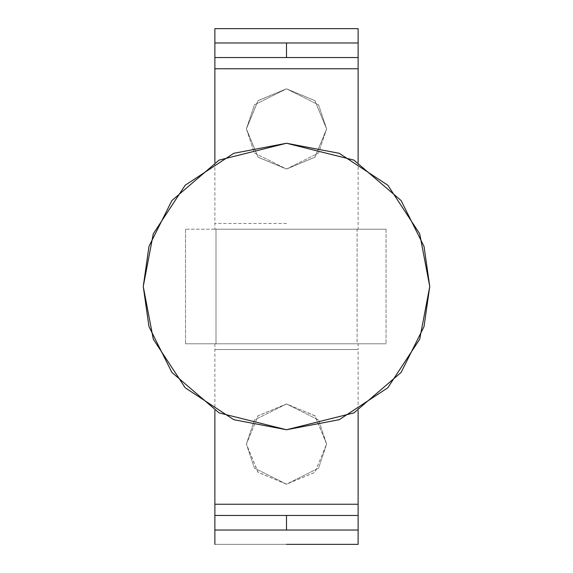 <?xml version="1.0" encoding="UTF-8"?>
<svg xmlns="http://www.w3.org/2000/svg" width="573" height="573" viewBox="0 0 573 573"><rect width="100%" height="100%" fill="white"/><g stroke="black" fill="none" stroke-linecap="round" stroke-linejoin="round"><path stroke-width="0.43" stroke-dasharray="2.87 2.15" d="M246.39 128.925L254.412 152.991L286.5 169.035L318.588 152.991L326.61 128.925L315.114 157.045L286.586 169.035L258.015 157.167L246.39 128.925L257.886 100.805L286.414 88.815L314.985 100.683L326.61 128.925L318.588 104.859L286.5 88.815L254.412 104.859L246.39 128.925L254.412 152.991L286.5 169.035L318.588 152.991L326.61 128.925L318.588 152.991L286.5 169.035L254.412 152.991L246.39 128.925L254.412 104.859L286.5 88.815L318.588 104.859L326.61 128.925L318.588 104.859L286.5 88.815L254.412 104.859L246.39 128.925M326.61 128.925L314.864 157.288L286.5 169.035L258.137 157.288L246.39 128.925L258.137 100.562L286.5 88.815L314.864 100.562L326.61 128.925M286.5 68.76L214.875 68.76L286.5 68.76M286.5 223.47L214.875 223.47L286.5 223.47M286.5 57.544L214.875 57.544L286.5 57.544M286.5 42.975L214.875 42.975L286.5 42.975M286.5 28.65L214.875 28.65L286.5 28.65M358.125 68.76L214.875 68.76L358.125 68.76M358.125 229.2L214.875 229.2L358.125 229.2L358.125 162.438M286.5 229.2L214.875 229.2L286.5 229.2M326.61 444.075L318.588 468.141L286.5 484.185L254.412 468.141L246.39 444.075L254.412 468.141L286.5 484.185L318.588 468.141L326.61 444.075L318.588 420.009L286.5 403.965L254.412 420.009L246.39 444.075L254.412 420.009L286.5 403.965L318.588 420.009L326.61 444.075L314.864 472.439L286.5 484.185L258.137 472.439L246.39 444.075L258.137 415.712L286.5 403.965L314.864 415.712L326.61 444.075L314.985 472.317L286.414 484.185L257.886 472.195L246.39 444.075L254.412 468.141L286.5 484.185L318.588 468.141L326.61 444.075L318.588 420.009L286.5 403.965L254.412 420.009L246.39 444.075L258.008 415.833L286.586 403.965L315.114 415.955L326.61 444.075M358.125 343.8L214.875 343.8L358.125 343.8L358.125 349.53L214.875 349.53L358.125 349.53L214.875 349.53L358.125 349.53L358.125 410.562M286.5 343.8L358.125 343.8L286.5 343.8M286.5 349.53L214.875 349.53L286.5 349.53M286.5 504.24L358.125 504.24L286.5 504.24M358.125 504.24L214.875 504.24L358.125 504.24M286.5 544.35L358.125 544.35L286.5 544.35M286.5 530.025L358.125 530.025L286.5 530.025M286.5 515.456L358.125 515.456L286.5 515.456M358.125 544.35L214.875 544.35L358.125 544.35M216 229.2L357.101 229.2L357.101 343.8L216 343.8L216 229.2L216 343.8L185.502 343.8L185.502 229.2L386.052 229.2L216 229.2M386.052 229.2L386.052 343.8L357.101 343.8L357.101 229.2L386.052 229.2M185.502 343.8L386.052 343.8L185.502 343.8M429.75 286.5L419.694 339.23L387.792 387.792L339.23 419.694L286.5 429.75L233.77 419.694L185.208 387.792L153.306 339.23L143.25 286.5L153.306 233.77L185.208 185.208L233.77 153.306L286.5 143.25L339.23 153.306L387.792 185.208L419.694 233.77L429.75 286.5L424.02 246.39L401.1 200.55L353.913 160.103L286.5 143.25L219.087 160.103L171.9 200.55L148.98 246.39L143.25 286.5L148.98 326.61L171.9 372.45L219.087 412.897L286.5 429.75L353.913 412.897L401.1 372.45L424.02 326.61L429.75 286.5M185.502 229.2L185.502 343.8L386.052 343.8L386.052 229.2L185.502 229.2M214.875 162.438L214.875 229.2M214.875 343.8L214.875 410.562"/><path stroke-width="0.86" d="M286.5 68.76L214.875 68.76L286.5 68.76M358.125 162.438L358.125 68.76L214.875 68.76L358.125 68.76L358.125 28.65L214.875 28.65L358.125 28.65M286.5 57.544L214.875 57.544L286.5 57.544L286.5 42.975L214.875 42.975L358.125 42.975L286.5 42.975L286.5 57.544L358.125 57.544L286.5 57.544M286.5 28.65L214.875 28.65L286.5 28.65M286.5 42.975L214.875 42.975L286.5 42.975M286.5 504.24L358.125 504.24L286.5 504.24M286.5 544.35L358.125 544.35L286.5 544.35M286.5 530.025L358.125 530.025L214.875 530.025L358.125 530.025L214.875 530.025L286.5 530.025L286.5 515.456L358.125 515.456L286.5 515.456L286.5 530.025M286.5 515.456L214.875 515.456L286.5 515.456M358.125 544.35L358.125 504.24L214.875 504.24L358.125 504.24L358.125 410.562M429.75 286.5L419.694 233.77L387.792 185.208L339.23 153.306L286.5 143.25L233.77 153.306L185.208 185.208L153.306 233.77L143.25 286.5L153.306 339.23L185.208 387.792L233.77 419.694L286.5 429.75L339.23 419.694L387.792 387.792L419.694 339.23L429.75 286.5L424.02 326.61L401.1 372.45L353.913 412.897L286.5 429.75L219.087 412.897L171.9 372.45L148.98 326.61L143.25 286.5L148.98 246.39L171.9 200.55L219.087 160.103L286.5 143.25L353.913 160.103L401.1 200.55L424.02 246.39L429.75 286.5M214.875 28.65L214.875 162.438M214.875 410.562L214.875 544.35"/></g></svg>
